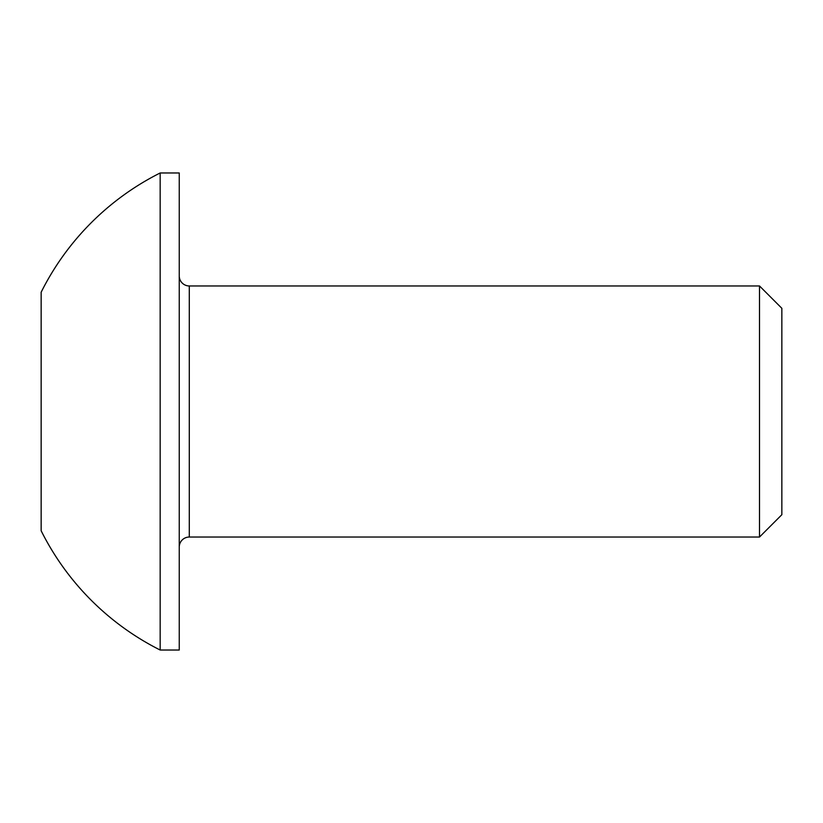 <?xml version="1.0" encoding="UTF-8"?>
<svg xmlns="http://www.w3.org/2000/svg" width="823" height="823" viewBox="0 0 823 823"><rect width="100%" height="100%" fill="white"/><g stroke="black" fill="none" stroke-linecap="round" stroke-linejoin="round"><path stroke-width="1.23" d="M179.249 547.089A10.041 10.041 0 0 1 189.29 537.038L759.506 537.038L759.506 285.962L189.29 285.962L189.29 537.038M179.249 275.911A10.041 10.041 0 0 0 189.29 285.962M759.506 537.038L781.85 514.694L781.85 308.306L759.506 285.962M160.166 650.026L179.249 650.026L179.249 172.974L160.166 172.974A266.909 266.909 0 0 0 41.15 292.237L41.15 530.763A266.909 266.909 0 0 0 160.166 650.026L160.166 172.974"/></g></svg>
